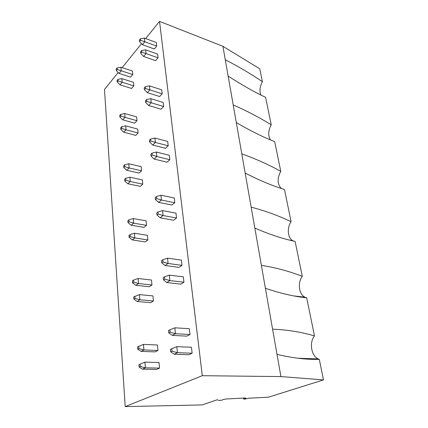<?xml version="1.0" encoding="UTF-8"?>
<svg xmlns="http://www.w3.org/2000/svg" width="428" height="428" viewBox="0 0 428 428"><rect width="100%" height="100%" fill="white"/><g stroke="black" fill="none" stroke-linecap="round" stroke-linejoin="round"><path stroke-width="0.64" d="M248.968 398.211L244.532 399.147L243.65 399.014L245.907 398.126L244.859 398.008L225.77 399.024L223.047 399.517L222.153 400.143L219.099 400.442L217.146 399.795L202.118 404.92L125.206 406.6L202.3 375.698L280.907 376.581L323.504 379.898L268.533 397.163L248.968 398.211M260.978 95.086C259.272 91.282 259.748 86.825 262.401 81.716L259.753 68.79L222.913 46.304L225.283 59.802C238.171 66.34 250.546 73.643 262.401 81.716M323.504 379.898L319.293 359.343L318.245 358.942C311.21 355.984 309.075 342.25 314.489 335.91L306.683 297.802L304.859 297.166C298.872 294.384 297.481 282.517 302.286 276.349L295.127 241.403C282.929 238.856 269.496 234.416 254.831 228.076L225.283 59.802M293.763 241.114L292.768 240.675C287.648 238.091 286.781 227.675 291.088 221.688L284.492 189.518C272.534 185.859 259.427 180.37 245.169 173.056M281.378 188.539C277.264 184.265 277.06 178.535 280.768 171.344L274.68 141.641C262.963 137.035 250.166 130.679 236.304 122.574M270.56 139.977C267.88 135.874 268.105 130.824 271.24 124.826L265.601 97.311C254.114 91.913 241.627 84.835 228.14 76.082M309.396 358.632L309.423 359.247M297.369 296.315L297.412 296.583M319.293 359.343C306.635 359.723 292.538 358.065 277.007 354.379L254.831 228.076M280.907 376.581L277.007 354.379M272.583 329.175C287.247 329.753 301.216 331.994 314.489 335.91M306.683 297.802C294.25 296.588 280.49 293.41 265.397 288.258M261.374 265.349C275.664 267.602 289.301 271.266 302.286 276.349M251.156 207.157C265.082 210.795 278.393 215.637 291.088 221.688M241.804 153.887C255.372 158.67 268.361 164.491 280.768 171.344M233.207 104.935C246.432 110.675 259.106 117.309 271.24 124.826M202.3 375.698L159.542 21.4L222.913 46.304M125.206 406.6L104.496 89.447L118.203 72.498M122.141 67.635L141.513 43.688M145.664 38.552L159.542 21.4M142.529 369.171L156.643 369.418L159.542 368.096L159.029 362.484L144.91 362.131L138.929 364.667L139.111 367.042L142.529 369.171L145.376 367.829L144.91 362.131M137.736 349.195L141.122 351.388L155.08 351.896L157.932 350.479L157.434 345.005L143.471 344.39L137.559 346.883L137.736 349.195L138.897 348.585L138.715 346.268M170.67 351.859L174.169 354.234L188.802 354.742L192.14 353.218L191.45 347.258L176.818 346.627L170.419 349.339L170.67 351.859L172.029 351.206L171.772 348.676M168.771 332.909L172.233 335.354L186.704 336.151L189.984 334.525L189.31 328.72L174.843 327.8L168.525 330.459L168.771 332.909L170.109 332.208L169.857 329.747M153.417 301.002L139.844 299.766L137.169 301.478L150.693 302.682L153.417 301.002L152.951 295.909L139.421 294.603L133.718 296.962L133.884 299.119L134.991 298.396L134.825 296.24M132.643 282.929L135.89 285.337L149.276 286.755L151.956 285L151.507 280.024L138.116 278.505L133.568 280.072L132.477 280.827L132.643 282.929L133.734 282.175L133.568 280.072M163.459 279.923L166.818 282.544L180.83 284.122L183.944 282.202L183.323 276.83L169.311 275.14L164.502 276.82L163.234 277.649L163.459 279.923L164.732 279.093L164.502 276.82M161.752 262.851L165.074 265.531L178.936 267.339L181.996 265.339L181.392 260.101L167.53 258.17L162.774 259.769L161.527 260.636L161.752 262.851L162.998 261.99L162.774 259.769M147.847 239.958L134.815 237.931L132.289 239.931L145.279 241.922L147.847 239.958L147.425 235.314L134.435 233.228L130.032 234.587L128.989 235.432L129.138 237.396L130.182 236.55L130.032 234.587M128.004 222.64L131.129 225.219L143.985 227.386L146.515 225.358L146.103 220.816L133.242 218.558L128.887 219.853L127.854 220.725L128.004 222.64L129.031 221.774L128.887 219.853M156.953 214.99L160.179 217.809L173.618 220.249L176.539 218.018L175.978 213.149L162.538 210.597L157.937 211.972L156.75 212.935L156.953 214.99L158.146 214.032L157.937 211.972M155.407 199.534L158.601 202.391L171.901 205.028L174.774 202.728L174.228 197.971L160.923 195.232L156.375 196.532L155.204 197.527L155.407 199.534L156.578 198.544L156.375 196.532M142.759 184.179L130.23 181.499L127.844 183.74L140.331 186.378L142.759 184.179L142.374 179.926L129.882 177.197L125.655 178.326L124.666 179.268L124.805 181.06L125.795 180.118L125.655 178.326M123.767 167.562L126.774 170.274L139.143 173.056L141.54 170.804L141.16 166.642L128.791 163.769L124.607 164.844L123.633 165.807L123.767 167.562L124.741 166.599L124.607 164.844M151.052 156.092L154.155 159.056L167.07 162.201L169.814 159.719L169.301 155.284L156.391 152.036L151.983 153.154L150.865 154.219L151.052 156.092L152.17 155.022L151.983 153.154M149.639 142.026L152.716 145.028L165.502 148.329L168.204 145.793L167.706 141.459L154.92 138.051L150.56 139.111L149.458 140.202L149.639 142.026L150.747 140.94L150.56 139.111M138.094 133.017L126.025 129.796L123.762 132.231L135.788 135.403L138.094 133.017L137.736 129.106L125.704 125.848L121.643 126.774L120.707 127.795L120.835 129.443L121.771 128.421L121.643 126.774M119.883 117.042L122.783 119.851L134.697 123.146L136.971 120.723L136.623 116.892L124.703 113.511L120.68 114.388L119.754 115.432L119.883 117.042L120.808 116.004L120.68 114.388M145.675 102.42L148.666 105.497L161.083 109.215L163.678 106.535L163.207 102.479L150.784 98.665L146.558 99.558L145.504 100.714L145.675 102.42L146.729 101.27L146.558 99.558M144.386 89.57L147.35 92.673L159.655 96.519L162.207 93.796L161.747 89.832L149.447 85.889L145.258 86.734L144.22 87.901L144.386 89.57L145.429 88.403L145.258 86.734M133.793 85.916L122.162 82.251L120.006 84.835L131.605 88.452L133.793 85.916L133.466 82.31L121.868 78.613L117.957 79.362L117.069 80.448L117.181 81.967L118.075 80.881L117.957 79.362M116.304 70.54L119.102 73.429L130.599 77.142L132.76 74.574L132.439 71.037L120.942 67.239L117.069 67.95L116.191 69.052L116.304 70.54L117.186 69.438L117.069 67.95M140.753 53.313L143.637 56.475L155.605 60.658L158.055 57.823L157.627 54.099L145.659 49.819L141.593 50.531L140.593 51.745L140.753 53.313L141.754 52.098L141.593 50.531M139.571 41.527L142.433 44.705L154.289 48.995L156.707 46.122L156.284 42.479L144.429 38.097L140.4 38.761L139.416 39.997L139.571 41.527L140.555 40.296L140.4 38.761M244.886 398.639L244.795 398.013M159.542 368.096L145.376 367.829L140.288 366.475L140.106 364.094M139.111 367.042L140.288 366.475M141.122 351.388L143.92 349.944L138.897 348.585M157.932 350.479L143.92 349.944L143.471 344.39M174.169 354.234L177.454 352.683L172.029 351.206M192.14 353.218L177.454 352.683L176.818 346.627M172.233 335.354L175.459 333.69L170.109 332.208M189.984 334.525L175.459 333.69L174.843 327.8M137.169 301.478L133.884 299.119M139.421 294.603L139.844 299.766L134.991 298.396M135.89 285.337L138.522 283.55L133.734 282.175M151.956 285L138.522 283.55L138.116 278.505M166.818 282.544L169.884 280.586L164.732 279.093M183.944 282.202L169.884 280.586L169.311 275.14M165.074 265.531L168.092 263.482L162.998 261.99M181.996 265.339L168.092 263.482L167.53 258.17M132.289 239.931L129.138 237.396M134.435 233.228L134.815 237.931L130.182 236.55M131.129 225.219L133.616 223.154L129.031 221.774M146.515 225.358L133.616 223.154L133.242 218.558M160.179 217.809L163.057 215.53L158.146 214.032M176.539 218.018L163.057 215.53L162.538 210.597M158.601 202.391L161.431 200.042L156.578 198.544M174.774 202.728L161.431 200.042L160.923 195.232M127.844 183.74L124.805 181.06M129.882 177.197L130.23 181.499L125.795 180.118M126.774 170.274L129.133 167.979L124.741 166.599M141.54 170.804L129.133 167.979L128.791 163.769M154.155 159.056L156.862 156.52L152.17 155.022M169.814 159.719L156.862 156.52L156.391 152.036M152.716 145.028L155.38 142.433L150.747 140.94M168.204 145.793L155.38 142.433L154.92 138.051M123.762 132.231L120.835 129.443M125.704 125.848L126.025 129.796L121.771 128.421M122.783 119.851L125.019 117.379L120.808 116.004M136.971 120.723L125.019 117.379L124.703 113.511M148.666 105.497L151.218 102.763L146.729 101.27M163.678 106.535L151.218 102.763L150.784 98.665M147.35 92.673L149.864 89.891L145.429 88.403M162.207 93.796L149.864 89.891L149.447 85.889M120.006 84.835L117.181 81.967M121.868 78.613L122.162 82.251L118.075 80.881M119.102 73.429L121.231 70.807L117.186 69.438M132.76 74.574L121.231 70.807L120.942 67.239M143.637 56.475L146.055 53.575L141.754 52.098M158.055 57.823L146.055 53.575L145.659 49.819M142.433 44.705L144.814 41.773L140.555 40.296M156.707 46.122L144.814 41.773L144.429 38.097M245.667 398.313L245.624 398.019M243.96 398.869L243.842 398.061M243.666 398.982L243.532 398.077M297.824 358.225L318.245 358.942M288.74 239.937L292.768 240.675M293.474 295.876L304.859 297.166M243.65 399.014L243.511 398.083"/></g></svg>
